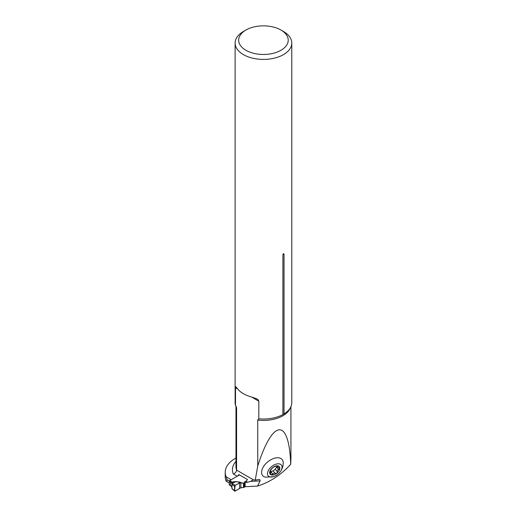 <?xml version="1.0" encoding="UTF-8"?>
<svg xmlns="http://www.w3.org/2000/svg" width="517" height="517" viewBox="0 0 517 517"><rect width="100%" height="100%" fill="white"/><g stroke="black" fill="none" stroke-linecap="round" stroke-linejoin="round"><path stroke-width="0.78" d="M276.666 475.162L273.558 476.713L265.37 477.172A12.615 7.335 -39.4 0 1 267.735 461.881A12.615 7.335 -39.4 0 1 283.187 462.528C283.322 466.502 281.939 470.069 279.031 473.217A8.518 4.95 140.6 0 0 279.258 463.885A8.518 4.95 140.6 0 0 268.006 471.233A8.518 4.95 140.6 0 0 273.958 476.525A8.518 4.95 140.6 0 0 276.666 475.162A8.518 4.95 140.6 0 0 279.031 473.217M255.236 480.157L258.358 479.498C259.896 479.453 260.452 479.918 260.032 480.907L257.544 486.103L260.891 484.907C272.026 480.771 281.965 473.895 290.703 464.292C289.106 417.581 272.847 418.434 257.737 466.024L255.236 480.157L253.317 479.77L250.648 481.379L247.591 482.258L245.116 482.387L244.767 481.831L245.116 486.73L245.116 482.387M225.218 476.655A33.708 19.465 0 0 0 226.136 481.172L226.937 481.631L226.937 479.602L226.136 476.823A33.708 19.465 0 0 1 225.218 472.312L225.218 476.655M226.136 476.823L231.183 479.737L237.206 476.26A3.548 2.049 120 0 0 238.867 474.58L247.475 479.55A3.548 2.049 -60 0 1 245.814 481.23L244.767 481.831A0.885 0.511 0 0 0 244.509 482.193A0.885 0.511 0 0 0 244.554 482.348A0.885 0.511 180 0 1 244.593 482.503A0.885 0.511 180 0 1 244.334 482.865L244.089 483.007A0.885 0.511 180 0 1 243.462 483.156L239.72 482.4A1.422 0.666 112.1 0 0 240.134 482.219L242.447 483.156M235.972 458.056A33.708 19.465 0 0 0 225.218 472.312M235.493 387.711L235.855 386.722L237.717 388.997L235.493 387.711L235.493 405.341L236.573 407.855L236.573 470.102C236.347 471.956 235.267 473.262 233.341 474.031L237.206 476.26M257.737 466.024L257.737 420.075L258.817 418.809L258.817 401.179L251.572 396.998L256.981 398.917L258.229 399.88L258.817 401.179M290.703 464.292L290.922 458.379M257.544 486.103L245.116 486.73M245.918 30.044L243.41 31.492A28.338 16.357 0 0 0 235.112 43.06A28.338 16.357 0 0 0 263.444 59.416A28.338 16.357 0 0 0 291.782 43.06A28.338 16.357 0 0 0 283.484 31.492L280.97 30.044A24.784 14.308 0 0 0 245.918 30.044A24.784 14.308 0 0 0 245.918 50.278A24.784 14.308 0 0 0 280.97 50.278A24.784 14.308 0 0 0 280.977 30.044A24.784 14.308 0 0 0 280.97 30.044M235.112 43.06L235.112 402.672A28.338 16.357 0 0 0 235.493 405.341M237.717 388.997A28.338 16.357 0 0 0 251.572 396.998M258.817 418.809A28.338 16.357 0 0 0 282.909 414.563L282.909 254.868C283.29 253.563 283.671 253.343 284.04 254.215A2.126 1.228 -0 0 0 282.909 254.868M291.782 43.06L291.782 402.672A28.338 16.357 0 0 1 285.914 412.637A28.338 16.357 0 0 1 284.04 413.904L284.04 254.215M229.218 482.949L226.937 481.631M229.348 480.991L226.937 479.602M284.04 413.904L282.909 414.563M277.506 471.834L277.364 471.691C277.093 470.619 277.545 469.927 278.721 469.623L279.82 468.622A5.952 3.457 -39.4 0 1 276.808 473.217A5.952 3.457 -39.4 0 1 271.742 475.02A5.952 3.457 -39.4 0 1 269.693 472.234A5.952 3.457 -39.4 0 1 272.705 467.639A5.952 3.457 -39.4 0 1 277.765 465.836A5.952 3.457 -39.4 0 1 279.82 468.622L277.933 467.09L277.577 465.817M277.293 466.308L275.206 469.068L277.409 471.75L276.808 473.217L275.257 473.456L273.054 470.767L270.184 472.073M275.212 473.398C274.249 472.868 273.487 473.139 272.931 474.212L271.283 474.858L269.693 472.234L271.696 468.648M269.687 472.273L270.068 472.738L269.693 472.234M269.835 471.646L270.727 472.732L269.7 472.189M271.722 468.641L273.874 466.941L276.214 466.108L277.765 465.836L278.056 466.399M277.765 465.836L278.107 466.366L277.661 465.823M279.652 467.859L279.057 467.659M278.805 469.623L276.627 466.974M272.911 474.289L270.734 471.64M275.322 469.21L273.189 470.935M244.593 486.323A0.885 0.511 180 0 1 244.767 486.18L244.767 481.831M239.494 474.942L229.716 480.584L230.886 481.256A6.03 3.483 180 0 1 232.081 482.245L232.501 483.156L231.952 484.158L231.971 488.52L235.112 491.131L240.877 487.751L243.462 487.505A0.885 0.511 0 0 0 244.089 487.357L244.334 487.214A0.885 0.511 0 0 0 244.593 486.852A0.885 0.511 0 0 0 244.554 486.697M232.501 483.156L235.377 481.902L233.219 481.805L236.379 481.592L238.272 482.064M229.716 480.584A0.711 0.407 120 0 0 229.328 481.03L229.257 481.204A0.711 0.407 120 0 0 229.218 481.456L229.218 484.642A0.711 0.407 120 0 0 229.257 484.843L229.296 484.868M229.251 484.83L229.328 484.94A0.711 0.407 120 0 0 229.361 484.965L230.53 485.637A0.711 0.407 120 0 1 230.492 485.612L230.42 485.515A0.711 0.407 120 0 1 230.382 485.314A5.325 3.076 180 0 1 231.442 486.187L231.939 487.861M238.369 482.077L241.2 483.001M232.185 483.46L235.112 485.334L240.211 482.749M239.306 482.342L236.45 481.598M231.971 484.545L234.589 486.219L235.112 485.334M235.112 491.131L234.589 490.853L234.589 486.219M231.952 484.158L231.939 483.938A0.711 0.679 -171.8 0 1 231.946 483.847L231.939 488.113M232.379 483.233A0.711 0.685 177.9 0 0 231.939 483.867L231.442 483.001A5.325 3.076 0 0 0 230.382 482.128L229.218 481.456M236.295 481.85L233.219 481.805L232.081 482.245A0.711 0.523 141 0 0 231.442 483.001M236.379 481.592L235.377 481.902M232.223 483.401A0.711 0.679 -171.8 0 0 231.946 483.847M231.442 486.187A0.711 0.523 141 0 0 231.532 486.458L230.53 485.637M234.589 490.853L235.112 485.334L239.623 482.962L239.623 488.3C237.71 489.793 236.03 490.639 234.589 490.853M235.972 461.384A31.026 17.914 0 0 0 233.341 474.031M235.972 406.065L235.972 466.806A27.472 15.865 0 0 0 236.573 470.102L253.317 479.77M236.573 407.855A27.472 15.865 180 0 1 236.159 406.414M290.328 407.848A27.472 15.865 180 0 1 257.737 420.075M247.591 482.258L245.814 481.23M260.032 480.907L250.648 481.379M278.721 469.623L276.563 467M277.364 471.691L275.206 469.068M272.931 474.212L270.772 471.582M238.298 481.799L240.134 482.219M230.886 481.256A0.711 0.407 120 0 0 230.382 482.128L230.382 485.314L229.218 484.642M240.877 487.751L240.877 482.91M239.623 488.3L239.623 482.962M244.334 487.214L244.334 482.865M244.089 487.357L244.089 483.007M243.462 487.505L243.462 483.156M290.922 459.619L290.922 406.672M280.977 30.044L283.484 31.492M276.925 465.862L277.965 467.129M273.054 470.767L275.212 473.391M231.965 488.714L234.699 491.15M244.593 482.503L244.593 486.852"/></g></svg>
